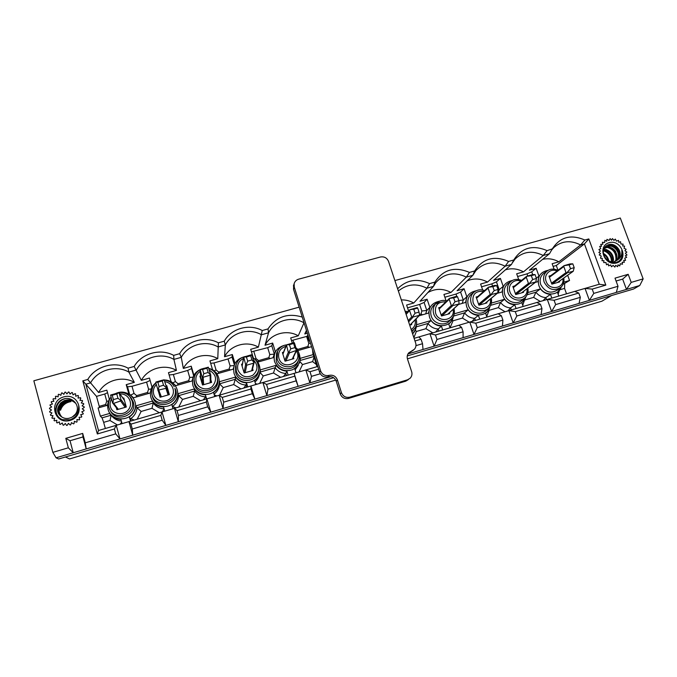 <?xml version="1.0" encoding="UTF-8"?>
<svg xmlns="http://www.w3.org/2000/svg" width="677" height="677" viewBox="0 0 677 677"><rect width="100%" height="100%" fill="white"/><g stroke="black" fill="none" stroke-linecap="round" stroke-linejoin="round"><path stroke-width="1.02" d="M71.457 422.685L73.454 423.878L74.021 423.624L74.343 421.39M625.32 255.771L627.004 255.001L625.379 253.249L626.851 252.123L624.947 250.71L626.14 249.28L624.033 248.247L624.609 246.123L622.654 245.979L623.136 244.135L620.894 243.982L620.564 241.714L618.795 242.349L618.499 240.386L616.476 241.13M616.468 241.139L615.291 239.083L613.988 240.403L612.448 238.592L611.483 240.149M82.696 433.415L82.983 436.944L70.019 440.735L65.804 438.349L82.696 433.415L85.251 442.834L115.742 433.872L120.007 438.933L86.224 448.91L85.251 442.834M114.388 428.973L97.336 433.965L98.512 430.496L116.241 425.325L114.388 428.973L115.742 433.872M97.336 433.965L82.806 380.855L87.765 379.467C95.652 366.071 114.658 360.841 128.063 368.161L134.164 366.452C141.789 353.242 160.424 348.113 173.676 355.374L179.65 353.69C187.021 340.666 205.292 335.64 218.392 342.824L224.256 341.183C231.373 328.337 249.297 323.403 262.253 330.528L267.999 328.912C276.368 316.641 287.784 312.698 302.255 317.09M605.83 285.119L592.197 289.104L585.021 288.41L599.255 284.255L605.83 285.119L588.812 238.93L584.86 240.039C570.897 234.022 560.048 236.967 552.297 248.882L547.084 250.634C532.774 244.524 521.662 247.647 513.758 259.985L508.613 261.424C494.134 255.271 482.819 258.445 474.679 270.944L469.44 272.408C454.792 266.213 443.266 269.446 434.879 282.106L429.54 283.604C417.396 278.061 406.75 279.779 397.619 288.757M592.197 289.104L593.771 293.395L618.016 286.269L616.324 292.413L589.388 300.368L593.771 293.395M631.209 282.394L643.15 278.882L639.757 285.499L626.479 289.417L631.209 282.394L628.188 274.303L615.012 278.145L618.016 286.269M394.894 280.574L620.301 218.011L643.15 278.882M299.132 307.155L33.85 380.787L52.831 452.354L68.343 447.802L73.243 452.744L56.073 457.813L52.831 452.354M65.804 438.349L68.343 447.802M65.466 456.975L69.503 458.955L335.733 380.068M407.41 358.827L601.887 301.206L611.551 295.536M555.648 304.599L580.341 297.338L579.047 303.423L551.62 311.513L555.648 304.599L554.091 300.266L547.304 299.429L574.697 291.423L578.776 293.039L580.341 297.338M578.776 293.039L554.091 300.266M558.804 296.069L557.467 292.371L561.546 286.659M563.806 282.157L569.56 280.49L567.664 275.268M542.624 259.342C548.175 258.106 553.574 258.927 558.838 261.821L552.136 263.725L554.099 269.175M535.304 282.411L537.851 281.674L538.968 276.14L536.15 268.261L529.372 270.191L549.462 253.74L543.233 255.491C532.689 250.27 523.372 251.387 515.282 258.842L512.142 263.158M505.372 269.861C511.507 267.965 517.541 268.634 523.49 271.858L516.669 273.796L518.692 279.499M497.248 293.336L502.029 291.965L503.206 286.371L500.413 278.408L493.525 280.363L511.499 264.419L505.152 266.205C493.931 260.755 484.173 262.211 475.897 270.58L472.842 275.302L466.385 277.113C454.318 271.401 444.07 273.296 435.649 282.817L433.483 286.371L426.908 288.224C416.516 283.054 407.004 283.993 398.372 291.025M467.147 280.862C473.934 278.035 480.729 278.433 487.542 282.064L480.602 284.035L482.684 290.035M458.498 304.464L465.598 302.424L466.842 296.771L464.075 288.724L457.068 290.721L472.842 275.302L474.679 270.944M427.881 292.549C435.345 288.351 443.046 288.317 450.975 292.447L443.926 294.453L446.075 300.791M419.055 315.795L428.533 313.07L429.844 307.35L427.111 299.226L419.977 301.248L433.483 286.371L434.879 282.106M401.326 299.911C405.718 299.801 409.873 300.833 413.782 303.008L406.606 305.039L408.603 311.039M306.622 330.994L304.785 333.956L306.444 330.427M307.333 333.228L304.785 333.956M296.391 348.63L298.032 350.551L311.555 346.666M122.08 423.616L120.912 419.444C116.368 419.258 112.729 417.438 109.987 413.977L109.615 413.452L100.348 416.135L98.106 407.969L107.364 405.311L109.293 399.015L106.839 390.155L98.614 392.491C105.282 380.254 122.529 375.439 134.342 382.344L126.218 384.654L128.698 393.472L133.555 397.788L150.091 393.041L151.927 386.829L149.431 378.062L141.358 380.356C147.814 368.271 164.739 363.549 176.443 370.395L168.463 372.655L170.976 381.379L175.8 385.662L192.031 380.999L193.791 374.855L191.252 366.189L183.332 368.44C189.577 356.508 206.197 351.862 217.774 358.658L209.946 360.883L212.493 369.507L217.283 373.746L233.227 369.168L234.902 363.1L232.329 354.528L224.544 356.737C230.586 344.957 246.919 340.396 258.377 347.132L250.685 349.315L253.274 357.845L258.022 362.043L273.677 357.549L275.277 351.549L272.67 343.07L265.02 345.245C270.868 333.609 286.913 329.124 298.261 335.809L290.695 337.95L292.312 343.129M130.534 421.145L129.366 416.981C133.327 414.222 135.476 410.516 135.832 405.878L152.376 401.097C155.092 404.838 158.816 406.809 163.555 407.029L164.731 411.159M173.033 408.73L171.848 404.618C175.724 401.893 177.806 398.237 178.11 393.65L194.358 388.953C197.066 392.66 200.747 394.623 205.41 394.843L206.612 398.931M214.761 396.544L213.56 392.474C217.351 389.791 219.373 386.186 219.627 381.65L235.588 377.038C238.279 380.702 241.926 382.649 246.521 382.877L247.731 386.914M255.745 384.578L254.527 380.55C257.539 378.443 259.426 375.617 260.163 372.062L260.4 369.862L276.072 365.335C278.755 368.965 282.368 370.894 286.887 371.131L288.123 375.117M295.993 372.824L294.757 368.838L299.615 362.703L300.444 358.285L313.239 354.587M412.598 333.846L413.689 332.695C415.526 330.393 416.448 327.753 416.44 324.757L431.046 320.534C433.695 324.021 437.156 325.891 441.421 326.145L442.716 329.97M450.044 327.829L448.749 324.012L450.577 322.438L453.725 315.389M454.199 313.84L468.129 309.812C470.769 313.265 474.196 315.118 478.402 315.38L479.714 319.172M486.915 317.064L485.612 313.282L486.924 312.207L490.283 305.928M491.358 303.093L504.585 299.268C507.217 302.687 510.61 304.532 514.757 304.802L516.077 308.543M523.16 306.478L521.84 302.737L526.207 296.323M527.891 292.532L540.432 288.91C543.056 292.295 546.407 294.123 550.503 294.393L551.831 298.1M557.992 270.225L556.291 265.511L553.101 266.416M556.291 265.511L584.429 243.898L580.638 244.964C570.652 239.946 561.724 240.792 553.845 247.511L551.679 249.982M558.838 261.821L580.638 244.964L584.86 240.039M549.462 253.74L552.127 249.221M547.084 250.634L543.233 255.491L523.49 271.858M516.822 316.007L541.972 308.619L541.092 314.627L513.174 322.87L516.822 316.007L515.282 311.623L508.892 310.641L536.785 302.501L540.424 304.261L541.972 308.619M540.424 304.261L515.282 311.623M536.15 268.261L531.724 271.832L527.011 273.846L517.634 276.512M511.499 264.419L513.758 259.985M508.613 261.424L505.152 266.205L487.542 282.064M477.277 327.626L502.901 320.103L502.452 326.035L474.01 334.43L477.277 327.626L475.753 323.191L469.779 322.066L498.179 313.773L501.361 315.702L502.901 320.103M501.361 315.702L475.753 323.191M500.413 278.408L496.444 281.869L491.807 283.866L481.559 286.786M469.44 272.408L466.385 277.113L450.975 292.447M436.995 339.465L463.093 331.798L463.093 337.654L434.126 346.201L436.995 339.465L435.48 334.98L429.937 333.702L458.871 325.256L461.57 327.346L463.093 331.798M461.57 327.346L435.48 334.98M464.075 288.724L460.58 292.075L456.019 294.055L444.865 297.228M429.54 283.604L426.908 288.224L413.782 303.008M415.966 345.642L422.533 343.713L423.007 349.484L407.969 353.927M414.096 338.331L418.826 336.951L421.035 339.211L422.533 343.713M421.035 339.211L414.976 340.988M427.111 299.226L424.098 302.45L419.622 304.413L407.546 307.849M318.63 369.185L310.007 371.715L311.462 376.353L320.263 373.772M310.007 371.715L305.86 369.938L317.775 366.46M331.011 376.649L309.897 382.877L311.462 376.353M304.049 322.794L303.99 322.811C291.889 315.677 274.786 320.399 268.549 332.779L261.457 334.776C249.221 327.583 231.796 332.399 225.339 344.94L218.112 346.971C205.74 339.719 187.969 344.627 181.284 357.338L173.921 359.411C161.414 352.082 143.296 357.092 136.373 369.972L128.858 372.088L128.063 368.161M267.982 389.131L296.145 380.855L298.125 386.355L266.89 395.58L267.982 389.131L266.552 384.434L262.904 382.488L294.106 373.374L296.145 380.855M294.707 376.192L266.552 384.434M307.46 336.207L291.508 340.556M298.261 335.809L303.99 322.811M265.02 345.245L268.549 332.779L267.999 328.912M262.253 330.528L258.377 347.132M223.647 402.163L252.369 393.718L254.89 399.117L223.038 408.519L223.647 402.163L222.234 397.407L219.12 395.275L250.922 385.983L250.947 389.004L252.369 393.718M250.947 389.004L222.234 397.407M272.67 343.07L271.799 345.778L267.686 347.656L251.446 351.82M224.544 356.737L225.339 344.94L224.256 341.183M218.392 342.824L217.774 358.658M178.432 415.45L207.729 406.843L210.809 412.132L178.33 421.72L178.432 415.45L177.044 410.634L174.471 408.316L206.9 398.846L206.324 402.062L207.729 406.843M206.324 402.062L177.044 410.634M203.811 373.712L208.169 372.468L206.917 368.237L202.558 369.473L203.811 373.712L202.525 377.411L202.101 377.055L202.668 384.968L200.705 377.749M232.329 354.528L232.042 357.084L228.031 358.945L213.966 362.948L210.657 363.295M183.332 368.44L181.284 357.338L179.65 353.69M173.676 355.374L173.921 359.411L176.443 370.395M132.311 428.998L162.192 420.222L165.857 425.401L132.734 435.184L132.311 428.998L130.949 424.132L128.943 421.61L162.015 411.954L160.813 415.382L162.192 420.222M160.813 415.382L130.949 424.132M166.864 387.464L168.971 394.691L166.542 387.261L165.907 388.361L158.113 390.155L155.795 382.979L156.438 381.879L164.105 379.78L166.542 387.261M191.252 366.189L191.574 368.601L187.664 370.437L173.354 374.508L169.132 374.982M141.358 380.356L134.164 366.452M150.116 380.449L146.579 382.133L132.007 386.279L127.521 386.821L126.218 384.654M134.342 382.344L128.858 372.088C116.216 364.7 97.742 369.803 90.566 382.86L85.827 384.197L96.506 396.383L99.248 406.344L105.578 404.524L106.729 401.216L104.749 394.031L96.506 396.383M639.757 285.499L633.579 289.02L407.258 355.933M333.592 377.707L58.654 458.989L56.073 457.813M628.188 274.303L622.645 279.11L626.479 289.417L616.324 292.413M574.697 291.423L585.021 288.41L589.388 300.368L579.047 303.423M536.785 302.501L547.304 299.429L551.62 311.513L541.092 314.627M498.179 313.773L508.892 310.641L513.174 322.87L502.452 326.035M458.871 325.256L469.779 322.066L474.01 334.43L463.093 337.654M418.826 336.951L429.937 333.702L434.126 346.201L423.007 349.484M309.897 382.877L298.125 386.355L294.106 373.374L305.86 369.938L309.897 382.877M266.89 395.58L254.89 399.117L250.922 385.983L262.904 382.488L266.89 395.58M223.038 408.519L210.809 412.132L206.9 398.846L219.12 395.275L223.038 408.519M178.33 421.72L165.857 425.401L162.015 411.954L174.471 408.316L178.33 421.72M132.734 435.184L120.007 438.933L116.241 425.325L128.943 421.61L132.734 435.184M82.983 436.944L86.224 448.91L73.243 452.744L70.019 440.735M98.614 392.491L87.765 379.467M107.541 392.685L104.749 394.031M116.292 407.63L116.876 409.737L126.303 407.012L123.781 397.974L122.977 398.203M117.172 408.73L117.409 409.585M129.519 393.946L127.521 386.821M132.007 386.279L134.012 393.405L136.678 395.605L147.484 392.499L148.593 389.224L146.579 382.133M121.361 421.052C117.282 420.637 114.007 418.86 111.544 415.72M100.348 416.135L102.058 417.844L111.07 415.238M117.434 424.97L109.996 420.51L103.657 422.355L105.35 428.499M131.262 420.933L129.366 416.981M134.283 420.053L130.636 418.674C134.528 415.957 136.644 412.31 136.991 407.732L135.832 405.878M164.071 408.857C159.501 408.578 155.905 406.632 153.281 403.018L151.978 408.307L141.155 411.455L136.991 407.732L153.281 403.018L152.376 401.097M151.978 408.307L159.34 412.733M137.194 419.198L141.155 411.455M147.484 392.499L148.695 393.439M136.043 397.077L136.678 395.605M134.012 393.405L130.957 394.97M108.278 401.097L106.729 401.216M105.578 404.524L106.729 405.498M99.248 406.344L99.46 407.579M102.058 417.844L103.657 422.355M111.155 415.289L109.996 420.51M120.227 424.157L121.657 422.101M98.512 430.496L85.827 384.197L82.806 380.855M588.812 238.93L584.429 243.898L599.255 284.255M158.536 391.797L160.094 397.255L169.352 394.589L166.779 385.653L166.322 385.78M159.027 393.032L160.221 397.221M173.354 374.508L175.394 381.557L178.034 383.732L188.655 380.694L189.712 377.453L187.664 370.437M173.109 408.713L171.848 404.618M175.944 407.884L172.466 406.479C176.274 403.797 178.33 400.192 178.626 395.673L178.11 393.65M203.303 399.895L205.52 396.84C200.925 396.62 197.295 394.691 194.637 391.044L193.207 396.324L182.578 399.413L178.626 395.673L194.637 391.044L194.358 388.953M193.207 396.324L200.502 400.716M178.745 407.063L182.578 399.413M188.655 380.694L189.915 381.608M177.492 385.171L178.034 383.732M175.394 381.557L173.084 382.759M150.886 389.047L148.593 389.224M162.04 412.048L164.139 409.094M200.561 375.963L199.918 376.15L202.516 385.01L211.605 382.387L210.843 379.814M211.258 382.488L210.86 381.143M213.966 362.948L216.031 369.921L218.663 372.079L229.088 369.083L230.104 365.893L228.031 358.945M191.574 368.601L193.537 375.312M206.172 399.058L205.41 394.843M214.059 394.149C217.478 391.501 219.306 388.065 219.526 383.834L219.61 382.056M243.737 388.082L246.022 385.035C241.494 384.807 237.906 382.894 235.249 379.281L233.709 384.553L223.266 387.591L219.526 383.834L235.249 379.281L235.588 377.038M233.709 384.553L240.927 388.903M219.56 395.148L223.266 387.591M229.088 369.083L230.408 369.972M218.197 373.484L218.663 372.079M216.031 369.921L214.448 370.759M214.254 394.826L216.86 395.935M192.725 377.216L189.712 377.453M242.442 363.964L241.528 364.226L244.169 372.985L253.088 370.404L252.58 368.737M252.369 370.615L252.233 370.15M253.867 351.591L255.965 358.488L258.572 360.629L268.82 357.684L269.793 354.528L267.686 347.656M232.042 357.084L234.25 364.429M246.682 387.227L246.022 385.035L246.521 382.877M254.95 381.963C257.311 379.966 258.809 377.478 259.452 374.491M260.163 372.062L275.15 367.729L276.072 365.335M283.468 376.48L285.812 373.433C281.353 373.205 277.798 371.301 275.15 367.729L273.508 372.985L280.65 377.301M273.508 372.985L263.243 375.972L260.061 372.553M259.655 383.436L263.243 375.972M268.82 357.684L270.182 358.548M258.191 361.992L258.572 360.629M255.965 358.488L255.06 358.979M255.398 383.453L257.057 384.197M233.827 365.58L230.104 365.893M283.511 352.192L282.385 352.514L285.059 361.171L293.818 358.649L293.403 357.321M295.959 347.792L297.787 349.374L307.857 346.489L308.788 343.366L306.656 336.562M293.082 340.429L293.793 342.723M273.051 357.727L274.016 354.824M271.799 345.778L274.287 353.859M286.481 375.6L285.812 373.433L286.887 371.131M295.096 369.955L298.303 365.258M300.241 360.46L313.84 356.525M314.052 357.194L312.605 361.628L316.337 364.454M312.605 361.628L302.517 364.556L299.97 361.603M299.048 371.927L302.517 364.556M307.857 346.489L309.279 347.326M297.652 350.026L297.787 349.374M295.832 372.325L296.551 372.663M274.202 354.147L269.793 354.528M310.455 343.188L308.788 343.366M409.72 325.18L411.726 324.596L411.43 323.691M419.588 314.433L421.018 314.018L421.83 311.005L419.622 304.413M416.287 326.856L427.966 323.471L431.046 320.534M435.633 332.043L438.205 329.005C433.991 328.76 430.58 326.915 427.966 323.471L425.926 328.692L432.806 332.864M425.926 328.692L416.355 331.476L415.348 330.012M413.875 337.679L416.355 331.476M421.018 314.018L422.566 314.788M440.372 307.231L438.696 307.705L441.506 315.998L449.663 313.646L449.384 312.816M456.806 296.357L456.019 294.055M425.664 313.891L426.798 310.472L429.844 307.35M424.098 302.45L426.798 310.472L421.83 311.005M438.899 331.087L438.205 329.005L441.421 326.145M453.641 316.041L464.566 312.876L468.129 309.812M472.072 321.397L474.695 318.368C470.54 318.114 467.164 316.286 464.566 312.876L462.433 318.08L469.246 322.227M462.433 318.08L453.015 320.813L452.405 319.857M450.027 327.786L453.015 320.813M477.86 296.484L476.092 296.991L478.927 305.2L486.941 302.881L486.678 302.111M492.56 286.024L491.807 283.866M462.213 303.398L463.296 300.013L466.842 296.771M460.58 292.075L463.296 300.013L458.837 300.503M475.406 320.424L474.695 318.368L478.402 315.38M490.588 305.344L500.548 302.458L504.585 299.268M507.911 310.929L510.576 307.908C506.481 307.646 503.138 305.835 500.548 302.458L498.331 307.646L505.076 311.758M498.331 307.646L489.065 310.337L488.794 309.871M486.712 316.481L489.065 310.337M514.698 285.922L512.844 286.456L515.705 294.58L523.583 292.303L523.329 291.575M527.772 275.979L527.011 273.846M498.154 293.073L499.194 289.731L503.206 286.371M496.444 281.869L499.194 289.731L498.035 289.841M511.296 309.948L510.576 307.908L514.757 304.802M527.146 294.757L535.93 292.21L540.432 288.91M543.149 300.639L545.865 297.618C541.828 297.355 538.511 295.553 535.93 292.21L533.628 297.389L540.314 301.468M533.628 297.389L524.523 300.038L522.746 305.293M550.909 275.539L548.971 276.098L551.857 284.137L559.608 281.903L559.354 281.217M536.353 278.171L538.968 276.14M531.724 271.832L532.697 274.574L526.562 276.351L531.327 275.666L532.706 279.533L536.455 278.459L535.075 274.591L531.327 275.666M546.584 299.64L545.865 297.618L550.503 294.393M563.078 284.348L569.56 280.49M558.136 294.224L559.253 290.763M566.514 293.818L564.559 288.402L560.091 289.697M564.559 288.402L564.686 283.883M622.645 279.11L616.078 281.031M112.509 402.764L110.579 395.046L119.034 392.635L121.293 400.733L113.651 403.374L112.509 402.764M116.774 393.955L112.238 395.25L113.448 399.591L117.976 398.296L116.774 393.955L119.034 392.635M117.976 398.296L121.293 400.733M112.238 395.25L110.579 395.046M113.448 399.591L112.831 403.162M603.918 260.713L603.689 262.591L605.94 262.507L606.49 264.783L608.183 263.937L608.674 265.909L610.612 264.919L611.483 266.789L613.142 265.401L614.851 267.085L615.655 265.359L617.636 266.696L618.059 264.809L619.777 265.943L620.25 263.759L622.501 264.242L622.138 262.261L624.389 262.287L623.644 260.383L625.59 260.383L624.719 258.191L626.699 257.311L625.303 255.779M602.335 258.555L602.031 260.721L603.986 260.662M611.466 240.174L610.121 238.609L609.004 240.462L606.939 239.328L606.702 241.249L604.899 240.284L604.646 242.51L602.386 242.248L602.928 244.194L600.702 244.389L601.616 246.225L599.695 246.42L600.77 248.535L598.891 249.618L600.423 251.023L598.84 252.496L600.584 253.579L599.221 254.874L601.252 256.109L600.44 258.157L602.403 258.504M617.593 251.023C614.2 246.005 610.222 244.862 605.653 247.596C598.51 253.046 608.945 266.12 616.772 260.417L618.846 258.25L617.187 260.12M604.138 248.696C608.428 246.03 612.304 247.003 615.748 251.624M614.987 261.288C621.435 254.552 610.485 242.806 604.028 248.755M615.867 260.933C623.61 254.645 612.431 241.342 605.56 247.68M616.713 262.93C629.018 259.469 621.376 239.083 609.173 242.662C596.826 246.005 604.417 266.577 616.713 262.93M616.772 260.417C620.648 258.25 622.315 254.899 621.774 250.346C623.119 254.721 622.248 258.284 619.15 261.034L616.214 262.49L610.172 262.236C602.344 259.316 600.761 247.765 607.87 244.947C614.877 241.748 623.509 251.539 618.846 258.25M608.555 244.702C615.613 245.192 619.337 249.144 619.709 256.558M608.581 247.173C613.87 249.026 616.544 252.783 616.603 258.453M605.653 249.348C610.798 251.184 613.43 254.857 613.54 260.391M604.112 250.405C609.283 252.216 611.915 255.898 612.016 261.44M603.342 253.367C606.313 255.06 608.149 257.59 608.868 260.958M603.884 255.804L606.643 259.562M621.774 250.346C623.068 254.764 622.087 258.394 618.837 261.246L618.702 261.356M607.371 245.167C615.308 245.463 619.176 249.762 618.973 258.055M606.871 247.333C613.413 249.043 616.408 253.316 615.858 260.146M604.112 249.517C610.231 251.192 613.159 255.254 612.888 261.686M603.613 250.786C608.699 252.58 611.323 256.202 611.483 261.652M603.283 254.002C605.983 255.72 607.667 258.149 608.335 261.297M616.789 257.742C615.825 252.859 613.066 249.331 608.513 247.173M317.031 366.68L312.892 353.504L312.588 349.95M329.005 375.388C332.991 374.635 335.784 376.133 337.391 379.882L341.445 392.677C343.061 396.451 345.862 397.949 349.84 397.179L407.537 379.805L410.177 378.206C411.878 376.336 412.361 374.144 411.641 371.648L407.503 359.106C406.818 356.804 407.207 354.74 408.663 352.929L414.476 349.197C415.94 347.386 416.338 345.329 415.653 343.019L388.522 261.381C386.939 257.819 384.248 256.363 380.44 256.998L298.633 279.186C296.298 279.906 294.8 281.42 294.14 283.714L294.258 287.09L320.619 370.886C322.218 374.643 325.019 376.141 329.005 375.388L327.939 376.801C331.882 376.057 334.658 377.546 336.249 381.261L340.26 393.938C341.86 397.67 344.635 399.159 348.579 398.398L405.76 381.159L408.383 379.577M327.939 376.801C323.987 377.554 321.211 376.065 319.62 372.35L293.522 289.291L293.7 285.051M413.342 350.204L408.4 353.259M307.832 334.827L307.375 335.927L308.746 340.286L310.066 341.936M162.285 380.965L157.843 382.234L159.07 386.525L163.512 385.255L162.285 380.965L164.105 379.78M163.512 385.255L166.407 387.777M157.843 382.234L155.82 382.141M159.07 386.525L158.113 390.155M245.624 364.565L243.72 357.075L250.981 354.917L251.692 354.799L252.072 355.501L254.129 362.449L253.494 363.21L246.724 365.157L245.624 364.565L244.033 372.553M250.693 355.738L246.42 356.957L247.689 361.154L251.962 359.927L250.693 355.738L251.692 354.799M251.962 359.927L254.061 362.61M246.42 356.957L243.72 357.075M247.689 361.154L246.081 364.903M81.841 411.836L83.999 410.821L84.092 410.228L82.247 408.815L84.236 407.452L84.202 406.852L82.086 405.845L83.762 404.135L83.609 403.56L81.308 402.984L82.602 401.004L82.332 400.479L79.945 400.361L80.808 398.186L80.436 397.729L78.05 398.084L78.447 395.8L77.982 395.427L75.697 396.231L75.621 393.929L75.079 393.659L72.989 394.877L72.431 392.66L71.838 392.508L70.036 394.09L69.012 392.051L68.402 392.008L66.947 393.904L65.508 392.11L64.89 392.186L63.858 394.31L62.064 392.846L61.463 393.041L60.888 395.3L58.806 394.226L58.256 394.53L58.163 396.84L55.869 396.197L55.396 396.604L55.785 398.871L53.39 398.685L53.001 399.168L53.864 401.3L51.452 401.579L51.173 402.13L52.476 404.025L50.149 404.778L49.988 405.362L51.672 406.953L49.531 408.129L49.497 408.73L51.503 409.957L49.624 411.514L49.717 412.098L51.951 412.902L50.428 414.781L50.64 415.339L53.026 415.678L51.909 417.802L52.239 418.293L54.668 418.166L54.016 420.442L54.439 420.866L56.817 420.265L56.648 422.6L57.156 422.922L59.381 421.889L59.703 424.183L60.27 424.403L62.25 422.964L63.046 425.131L63.663 425.224L65.305 423.447L66.558 425.393L67.175 425.368L68.436 423.32L70.069 424.97L70.679 424.826L71.491 422.6M74.36 421.297L76.56 422.169L77.068 421.805L76.916 419.486L79.268 419.901L79.691 419.444L79.057 417.235L81.46 417.176L81.79 416.651L80.698 414.629L83.059 414.104L83.279 413.537L81.773 411.785M72.371 416.956L75.249 414.349C81.739 406.42 72.261 395.266 62.91 399.286C53.466 402.874 53.517 416.431 62.555 419.689L70.002 419.799C76.865 417.159 79.751 412.352 78.667 405.388C79.074 410.592 76.975 414.442 72.371 416.956C68.03 419.291 64.07 418.995 60.498 416.059C50.978 407.816 67.133 393.303 75.316 403.035L75.359 403.06C70.459 398.863 65.466 398.922 60.38 403.247M61.15 416.575C51.706 408.333 67.785 393.912 75.917 403.585M61.835 417.049C57.689 411.921 58.307 407.114 63.68 402.637M75.951 403.619C67.827 393.938 51.748 408.375 61.209 416.6M70.095 420.434C85.844 415.991 79.37 392.313 63.74 396.883C47.965 401.173 54.329 425.088 70.095 420.434M57.181 415.255C54.448 409.077 56.013 403.907 61.878 399.743M58.391 416.846C53.238 410.914 57.122 400.556 65.22 398.651M57.833 408.223C58.916 404.66 61.218 402.053 64.73 400.412M58.476 408.891C59.551 405.218 61.903 402.561 65.525 400.911M59.204 409.221C60.888 404.271 64.417 401.368 69.799 400.522M59.813 409.974C61.429 404.897 64.984 401.926 70.476 401.063M60.541 410.262C62.182 405.379 65.661 402.502 70.95 401.622M62.402 399.498C58.781 401.859 56.504 405.083 55.565 409.162M202.101 377.055L200.189 369.49L208.321 367.171L210.657 375.075L202.525 377.411M208.169 372.468L210.657 375.075M208.321 367.171L206.917 368.237M202.558 369.473L200.189 369.49M570.516 268.71L566.776 272.839L566.006 272.619L563.806 266.543L564.093 265.646L570.11 263.912L572.801 263.827L569.12 264.876L570.516 268.71L574.198 267.652L572.801 263.827M574.198 267.652L573.216 271.291L566.776 272.839M569.12 264.876L564.178 265.68M532.706 279.533L529.202 283.629L528.466 283.401L526.283 277.248L526.63 276.385M536.455 278.459L535.829 282.004L529.202 283.629M532.706 274.574L535.075 274.591M494.21 290.56L490.943 294.613L490.241 294.368L488.083 288.157L488.362 287.26L494.633 285.432L496.656 285.559L492.839 286.642L494.21 290.56L498.027 289.468L496.656 285.559M498.027 289.468L497.764 292.904L490.943 294.613M492.839 286.642L488.396 287.293M455.003 301.781L451.991 305.792L451.331 305.53L449.189 299.251L449.452 298.362L455.866 296.492L457.542 296.721L453.649 297.829L455.003 301.781L458.896 300.673L457.542 296.721M458.896 300.673L459.014 303.99L451.991 305.792M453.649 297.829L449.469 298.396M415.077 313.214L412.327 317.183L411.701 316.904L409.585 310.557L409.83 309.702L417.235 307.586L417.701 308.086L413.74 309.22L415.077 313.214L419.038 312.08L417.701 308.086M419.038 312.08L419.562 315.27L412.327 317.183M413.74 309.22L409.83 309.702L405.988 313.95M288.317 352.311L286.422 344.898L293.496 342.79L294.25 342.664L294.58 343.374L296.678 350.331L289.401 352.895L288.317 352.311L284.839 360.469M293.632 343.484L289.443 344.686L290.729 348.824L294.918 347.623L293.632 343.484L294.25 342.664M294.918 347.623L296.653 350.39M289.443 344.686L286.422 344.898C282.267 345.532 279.305 347.741 277.545 351.498L276.588 353.166L276.199 360.807C279.009 371.817 296.721 371.191 298.455 360.088M290.729 348.824L288.825 352.632M525.801 296.831C523.118 307.426 506.261 306.647 502.986 295.705C501.2 287.226 504.399 282.123 512.574 280.422M453.362 316.184C452.016 328.362 432.891 328.988 429.455 316.895C427.754 308.458 430.978 303.254 439.136 301.273M297.99 350.948C301.9 358.793 300.139 365.038 292.701 369.684C284.247 372.274 278.188 369.557 274.515 361.543C272.992 353.064 276.394 347.623 284.704 345.219M208.931 368.474C218.696 370.454 222.682 383.3 215.658 390.358C208.914 397.678 195.391 394.581 192.818 385.078C191.43 376.124 195.23 370.514 204.209 368.254M115.962 393.422C127.174 388.023 139.758 400.166 134.215 411.057C129.189 422.203 111.028 421.162 108.1 409.492C107 404.99 107.956 400.886 110.96 397.179M164.342 380.017C175.14 379.789 181.766 392.956 175.005 401.326C168.59 409.966 153.518 407.402 150.853 397.179C149.541 391.492 151.183 386.728 155.778 382.903M158.443 381.312L162.565 380.135M254.01 358.582C261.567 363.202 262.05 374.83 254.848 379.992C247.799 385.382 236.425 381.684 234.03 373.205C232.575 364.531 236.138 359.013 244.727 356.644M416.16 325.595C415.949 328.743 414.73 331.4 412.513 333.566M489.886 306.563C487.719 317.868 469.872 317.648 466.529 306.216C464.794 297.753 468.002 292.599 476.168 290.755M561.148 287.073C558.144 297.101 542.057 295.925 538.824 285.381C537.005 276.868 540.187 271.824 548.378 270.258M110.029 410.135L110.334 410.694C115.843 423.531 137.659 415.145 133.259 401.986L131.118 397.881L129.832 396.544L131.118 397.881L129.976 396.714L132.066 400.733C136.39 413.647 114.98 421.873 109.572 409.272L108.87 407.41C107.956 403.746 108.659 400.361 110.977 397.247C108.659 400.352 107.948 403.737 108.862 407.402L109.572 409.272M116.199 393.354C121.64 391.543 126.227 392.66 129.976 396.714C125.804 391.585 118.179 391.983 116.055 393.396M120.049 393.946C128.232 393.345 133.581 403.12 128.562 409.551C123.806 416.177 112.357 414.4 110.402 406.699C109.716 404.051 110.08 401.503 111.485 399.066M175.622 389.783L174.886 388.412C179.557 402.366 155.634 409.348 152.113 394.97L151.936 394.234C151.183 389.876 152.486 386.169 155.837 383.114C152.884 385.306 151.589 389.021 151.936 394.234L152.41 396.468C155.998 411.125 180.378 404 175.622 389.783M159.197 381.092L161.591 380.406M164.494 380.246C168.928 380.677 172.161 382.81 174.201 386.635C172.161 382.801 168.928 380.669 164.486 380.237M165.01 381.743C172.576 382.623 176.172 392.262 170.976 397.839C166.009 403.61 155.592 401.461 153.696 394.251C152.807 390.637 153.671 387.439 156.277 384.663M217.131 377.123C215.887 372.697 213.17 369.862 208.973 368.61C212.976 369.854 215.624 372.418 216.928 376.319L217.131 377.123C220.719 390.714 197.989 396.468 194.57 382.75L194.121 379.357L193.977 380.897L194.426 384.367C197.912 398.355 221.083 392.474 217.419 378.612L217.215 377.554M194.121 379.357C194.392 375.092 196.398 371.859 200.147 369.65C196.398 371.851 194.392 375.092 194.121 379.357M201.416 369.05L203.76 368.381M209.464 370.268C216.386 374.567 217.368 379.958 212.417 386.423C207.272 391.188 198.014 388.683 196.195 382.023C195.179 377.622 196.508 374.042 200.189 371.292M236.163 364.7L235.511 366.646L235.681 372.477C238.761 384.832 259.063 382.048 258.546 369.405M252.783 357.82C255.457 359.343 257.268 361.552 258.199 364.446L258.673 367.755C259.181 380.152 239.269 382.877 236.248 370.759L236.078 365.047C237.399 360.452 240.428 357.625 245.167 356.576M253.401 359.868C258.352 365.225 258.14 370.361 252.766 375.295C246.064 378.325 241.114 376.564 237.915 370.023C236.815 364.827 238.651 360.993 243.415 358.522M277.697 351.16L276.588 353.166L277.697 351.151M296.145 348.393L298.726 352.785L299.014 358.201C297.389 369.151 279.94 369.82 277.172 358.988L277.545 351.498C279.313 347.733 282.275 345.524 286.447 344.872M296.399 350.923C303.694 362.584 282.639 371.461 278.873 358.235C277.748 352.277 280.066 348.317 285.838 346.362M411.946 331.874L413.292 330.198M416.067 319.019C417.066 322.235 416.719 325.239 415.018 328.032L411.726 331.222M405.498 312.469L407.215 312.579M415.119 319.866C415.898 324.012 414.578 327.228 411.167 329.538M453.971 308.61C454.868 311.979 454.343 315.025 452.388 317.75C447.836 324.359 436.09 321.973 433.737 313.933C432.544 309.88 433.305 306.359 436.047 303.381L433.635 305.361C430.843 308.399 430.056 311.987 431.274 316.125C433.669 324.334 445.652 326.763 450.307 320.018L451.127 319.121M446.752 300.994C443.257 299.708 439.686 300.503 436.047 303.381L437.621 302.094M453.065 309.44C455.655 320.111 438.696 323.767 435.59 313.146C434.549 305.302 437.968 301.553 445.83 301.9M491.197 298.354C491.993 301.807 491.324 304.845 489.183 307.476C484.478 313.443 473.502 310.819 471.192 303.152C469.931 298.912 470.786 295.307 473.765 292.354L471.023 294.41C467.976 297.431 467.105 301.104 468.391 305.437C470.743 313.256 481.948 315.931 486.746 309.838L487.956 308.661M484.546 290.611C480.611 289.147 477.014 289.731 473.765 292.354L475.229 291.262M490.326 299.073C492.526 309.491 476.151 312.664 473.071 302.365C472.055 294.292 475.576 290.645 483.632 291.415M527.84 288.123C528.534 291.677 527.721 294.723 525.411 297.262C520.638 302.704 510.289 299.919 508.004 292.566C506.684 288.174 507.606 284.518 510.771 281.598L507.699 283.731C504.475 286.718 503.527 290.45 504.873 294.927C507.2 302.433 517.761 305.268 522.636 299.716L524.243 298.295M521.569 280.388C517.228 278.738 513.631 279.144 510.771 281.598L512.1 280.676M526.934 288.817C528.847 299.006 512.971 301.798 509.916 291.77C507.285 285.119 514.122 278.382 520.672 281.107M563.78 278.044C564.406 281.657 563.509 284.687 561.081 287.141C554.184 291.516 548.548 289.858 544.181 282.148C542.819 277.646 543.792 273.965 547.092 271.088L543.716 273.305C540.339 276.233 539.349 279.999 540.737 284.594C545.188 292.456 550.934 294.148 557.975 289.68L559.981 288.038M557.873 270.318C553.583 268.498 549.986 268.761 547.092 271.088L548.319 270.292M562.9 278.679C564.618 288.656 549.182 291.161 546.127 281.344C543.403 274.608 550.477 267.897 557.01 270.969M126.294 406.979L121.488 400.192M124.475 400.462L119.567 393.32M125.177 407.342L120.828 401.309M113.651 403.374L118.34 409.314M320.619 370.886L319.62 372.35M294.258 287.09L293.522 289.291M349.84 397.179L348.579 398.398M407.537 379.805L405.76 381.159M337.391 379.882L336.249 381.261M341.445 392.677L340.26 393.938M411.582 351.041L409.788 352.658M168.108 394.945L165.907 388.361M158.867 390.384L161.397 396.883M243.61 357.921L242.129 366.223M251.632 370.827L253.494 363.21M246.724 365.157L245.167 372.697M200.13 370.327L200.79 378.587M210.251 382.776L210.124 375.667M203.218 377.648L203.667 384.68M563.806 266.543L549.411 277.325M566.006 272.619L551.51 283.164M557.476 282.512L572.869 271.494M567.021 273.169L551.857 284.137M526.283 277.248L513.284 287.708M528.466 283.401L515.366 293.606M521.527 292.896L535.439 282.241M529.482 283.951L515.815 294.546M488.083 288.157L476.532 298.269M490.241 294.368L478.597 304.235M484.969 303.457L497.333 293.183M491.274 294.927L479.147 305.132M449.189 299.251L439.145 309.025M451.331 305.53L441.184 315.05M447.768 314.196L458.541 304.328M452.371 306.097L441.844 315.905M409.585 310.557L406.132 314.39M411.701 316.904L408.214 320.636M409.915 325.121L419.038 315.668M412.75 317.479L408.62 321.854M286.278 345.744L282.901 354.189M292.269 359.089L296.052 350.991M289.401 352.895L285.922 360.926M159.078 381.126L161.718 380.372M203.887 368.347L201.297 369.083M193.977 380.897L194.13 379.315M245.302 356.534C240.496 357.558 237.424 360.392 236.078 365.047L235.511 366.646M258.673 367.755C257.971 362.61 256.008 359.292 252.775 357.803M299.014 358.201C299.564 354.24 298.608 350.957 296.128 348.342M273.153 357.27L274.041 354.731M415.018 328.032C416.702 325.815 417.057 322.768 416.076 318.884M408.138 311.564L405.083 311.225M452.388 317.75C454.284 315.617 454.826 312.554 454.022 308.568M435.658 303.795L439.982 302.441M489.183 307.476C491.35 304.845 492.044 301.781 491.265 298.303M112.67 403.069L117.764 409.483M119.465 393.092L124.441 400.335M294.14 283.714L293.403 285.948M157.766 389.85L160.635 397.103M242.07 366.037L243.585 357.549M252.098 370.691L254.103 362.55M200.773 378.511L200.096 370.184M210.877 382.59L210.767 374.821M549.225 276.808L564.093 265.646M557.586 282.487L573.072 271.392M513.107 287.209L526.562 276.351M521.645 292.862L535.668 282.123M476.371 297.795L488.362 287.26M485.104 303.414L497.595 293.048M438.992 308.568L449.452 298.362M447.92 314.145L458.837 304.159M410.101 325.07L419.385 315.457M282.817 353.927L286.312 345.16M292.625 358.988L296.619 350.449"/></g></svg>
